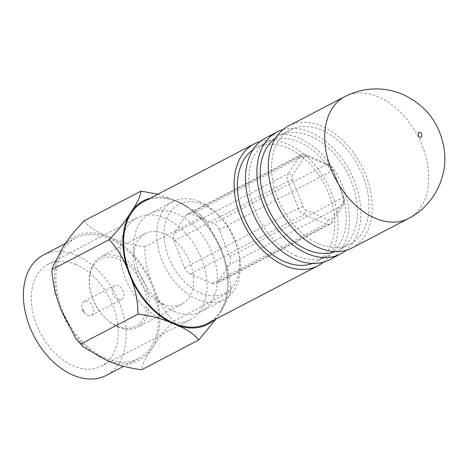 <?xml version="1.0" encoding="UTF-8"?>
<svg xmlns="http://www.w3.org/2000/svg" width="468" height="468" viewBox="0 0 468 468"><rect width="100%" height="100%" fill="white"/><g stroke="black" fill="none" stroke-linecap="round" stroke-linejoin="round"><path stroke-width="0.35" stroke-dasharray="2.34 1.75" d="M207.423 323.523A68.773 46.373 62.4 0 0 225.014 262.905A68.773 46.373 62.4 0 0 177.068 201.843A68.773 46.373 62.4 0 0 143.74 201.614M260.261 141.5A68.773 46.373 -117.6 0 1 287.58 144.115A68.773 46.373 -117.6 0 1 334.287 200.684A68.773 46.373 -117.6 0 1 323.324 262.232M296.098 255.774A64.42 43.436 -117.6 0 1 251.187 198.578A64.42 43.436 -117.6 0 1 267.667 141.792A64.42 43.436 -117.6 0 1 298.882 142.003A64.42 43.436 -117.6 0 1 343.793 199.204A64.42 43.436 -117.6 0 1 327.313 255.984A64.42 43.436 -117.6 0 1 296.098 255.774M312.419 263.49A64.42 43.436 62.4 0 0 315.918 261.94A64.42 43.436 62.4 0 0 332.397 205.154A64.42 43.436 62.4 0 0 287.487 147.958A64.42 43.436 62.4 0 0 256.271 147.748A64.42 43.436 62.4 0 0 252.995 149.737M265.649 137.937A68.773 46.373 -117.6 0 1 298.976 138.159A68.773 46.373 -117.6 0 1 346.923 199.222A68.773 46.373 -117.6 0 1 329.332 259.845M283.052 129.595A68.773 46.373 -117.6 0 1 310.372 132.21A68.773 46.373 -117.6 0 1 357.078 188.779A68.773 46.373 -117.6 0 1 346.115 250.327M318.889 243.869A64.42 43.436 -117.6 0 1 273.979 186.673A64.42 43.436 -117.6 0 1 290.458 129.888A64.42 43.436 -117.6 0 1 321.674 130.098A64.42 43.436 -117.6 0 1 366.584 187.299A64.42 43.436 -117.6 0 1 350.105 244.08A64.42 43.436 -117.6 0 1 318.889 243.869M335.205 251.579A64.42 43.436 62.4 0 0 338.709 250.035A64.42 43.436 62.4 0 0 355.189 193.249A64.42 43.436 62.4 0 0 310.278 136.053A64.42 43.436 62.4 0 0 279.063 135.843A64.42 43.436 62.4 0 0 275.787 137.832M288.44 126.032A68.773 46.373 -117.6 0 1 321.768 126.255A68.773 46.373 -117.6 0 1 369.708 187.317A68.773 46.373 -117.6 0 1 352.123 247.941M75.974 264.514A57.453 38.739 62.4 0 0 48.134 264.326A57.453 38.739 62.4 0 0 33.439 314.97A57.453 38.739 62.4 0 0 73.494 365.988A57.453 38.739 62.4 0 0 101.334 366.175A57.453 38.739 62.4 0 0 116.029 315.531A57.453 38.739 62.4 0 0 75.974 264.514M162.378 319.556A57.453 38.739 -117.6 0 1 122.323 268.544A57.453 38.739 -117.6 0 1 137.019 217.895A57.453 38.739 -117.6 0 1 164.859 218.082A57.453 38.739 -117.6 0 1 204.914 269.1A57.453 38.739 -117.6 0 1 190.219 319.743A57.453 38.739 -117.6 0 1 162.378 319.556M162.759 303.872A39.692 26.764 62.4 0 0 181.999 304.007A39.692 26.764 62.4 0 0 192.149 269.012A39.692 26.764 62.4 0 0 164.473 233.766A39.692 26.764 62.4 0 0 145.238 233.637A39.692 26.764 62.4 0 0 135.088 268.626A39.692 26.764 62.4 0 0 162.759 303.872M118.316 327.091A39.692 26.764 62.4 0 0 137.551 327.22A39.692 26.764 62.4 0 0 147.707 292.231A39.692 26.764 62.4 0 0 120.03 256.979A39.692 26.764 62.4 0 0 100.796 256.85A39.692 26.764 62.4 0 0 90.02 289.008A39.692 26.764 62.4 0 0 105.002 317.696A39.692 26.764 62.4 0 0 118.316 327.091M108.675 238.323A67.901 45.782 -117.6 0 1 156.014 298.613A67.901 45.782 -117.6 0 1 138.645 358.47A67.901 45.782 -117.6 0 1 105.745 358.248A67.901 45.782 -117.6 0 1 58.406 297.958A67.901 45.782 -117.6 0 1 75.769 238.101A67.901 45.782 -117.6 0 1 108.675 238.323M43.296 255.066A67.901 45.782 -117.6 0 1 76.196 255.288A67.901 45.782 -117.6 0 1 123.534 315.578A67.901 45.782 -117.6 0 1 106.172 375.435M87.668 315.327A7.833 5.283 62.4 0 0 91.465 315.35A7.833 5.283 62.4 0 0 93.471 308.441A7.833 5.283 62.4 0 0 88.007 301.486A7.833 5.283 62.4 0 0 84.211 301.462A7.833 5.283 62.4 0 0 82.081 307.809A7.833 5.283 62.4 0 0 85.041 313.472A7.833 5.283 62.4 0 0 87.668 315.327M117.866 299.549A7.833 5.283 62.4 0 0 121.662 299.573A7.833 5.283 62.4 0 0 123.669 292.67A7.833 5.283 62.4 0 0 118.205 285.714A7.833 5.283 62.4 0 0 114.408 285.685A7.833 5.283 62.4 0 0 112.402 292.594A7.833 5.283 62.4 0 0 117.866 299.549M83.263 311.553A0.872 0.585 62.4 0 0 83.298 310.021A0.872 0.585 62.4 0 0 83.263 311.553M199.678 201.79A55.277 37.276 -117.6 0 1 218.223 214.87A55.277 37.276 -117.6 0 1 239.089 254.82A55.277 37.276 -117.6 0 1 224.084 299.602A55.277 37.276 -117.6 0 1 197.297 299.421A55.277 37.276 -117.6 0 1 158.757 250.339A55.277 37.276 -117.6 0 1 172.897 201.609A55.277 37.276 -117.6 0 1 199.678 201.79M174.388 311.384A55.277 37.276 62.4 0 0 201.176 311.565A55.277 37.276 62.4 0 0 215.315 262.84A55.277 37.276 62.4 0 0 176.775 213.753A55.277 37.276 62.4 0 0 149.988 213.578A55.277 37.276 62.4 0 0 135.849 262.302A55.277 37.276 62.4 0 0 174.388 311.384M202.989 204.615A50.053 33.755 -117.6 0 1 219.773 216.462A50.053 33.755 -117.6 0 1 238.674 252.638A50.053 33.755 -117.6 0 1 200.825 293.021A50.053 33.755 -117.6 0 1 164.081 232.736A50.053 33.755 -117.6 0 1 202.989 204.615M117.216 326.149A37.955 25.594 62.4 0 0 146.718 304.826A37.955 25.594 62.4 0 0 118.854 259.114A37.955 25.594 62.4 0 0 90.16 289.739A37.955 25.594 62.4 0 0 104.487 317.164A37.955 25.594 62.4 0 0 117.216 326.149M84.024 220.89C89.043 227.214 97.268 232.514 108.711 236.79C118.936 241.722 130.964 245.039 144.793 246.73C144.858 260.594 147.777 273.991 153.539 286.919C158.073 300.52 164.789 311.934 173.681 321.153C164.303 331.005 157.09 340.09 152.036 348.414A69.638 46.958 -117.6 0 1 105.709 359.787A69.638 46.958 -117.6 0 1 60.881 309.652A69.638 46.958 -117.6 0 1 62.384 248.157A69.638 46.958 -117.6 0 1 108.711 236.79A69.638 46.958 -117.6 0 1 153.539 286.919A69.638 46.958 -117.6 0 1 152.036 348.414C145.729 357.406 142.313 364.513 141.792 369.726M173.681 321.153L230.654 291.389L230.724 292.389L220.41 312.7A69.638 46.958 -117.6 0 1 213.981 320.1M144.793 246.73L201.772 216.971L206.821 222.177L221.914 251.199L227.863 268.948L230.823 287.375L230.654 291.389M157.95 194.191L177.085 201.07L199.479 213.894L201.772 216.971M150.304 198.186A69.638 46.958 -117.6 0 1 177.085 201.07A69.638 46.958 -117.6 0 1 221.914 251.199A69.638 46.958 -117.6 0 1 220.41 312.7M185.831 215.578L174.271 233.187A8.705 5.868 62.4 0 0 174.084 240.874L184.556 267.848A8.705 5.868 62.4 0 0 190.16 274.113L212.191 283.485A8.705 5.868 62.4 0 0 216.409 283.514A8.705 5.868 62.4 0 0 217.977 282.064L229.536 264.455A8.705 5.868 62.4 0 0 229.729 256.768L219.258 229.788A8.705 5.868 62.4 0 0 213.654 223.523L191.623 214.157A8.705 5.868 62.4 0 0 187.405 214.128A8.705 5.868 62.4 0 0 185.831 215.578L299.672 156.107A8.705 5.868 -117.6 0 1 301.246 154.662A8.705 5.868 -117.6 0 1 305.464 154.686L327.495 164.057A8.705 5.868 -117.6 0 1 330.414 166.117A8.705 5.868 -117.6 0 1 333.099 170.323L343.57 197.297A8.705 5.868 -117.6 0 1 344.173 199.386A8.705 5.868 -117.6 0 1 343.383 204.984L331.824 222.592A8.705 5.868 -117.6 0 1 330.25 224.043A8.705 5.868 -117.6 0 1 326.032 224.014L304.001 214.648L306.353 210.384A5.224 3.522 -117.6 0 1 302.995 206.622L292.523 179.648A5.224 3.522 -117.6 0 1 292.635 175.032L288.112 173.722L299.672 156.107L304.194 157.423L292.635 175.032M184.556 267.848L298.397 208.383L287.925 181.409A8.705 5.868 -117.6 0 1 288.112 173.722L174.271 233.187M304.194 157.423A5.224 3.522 -117.6 0 1 307.669 156.575L329.7 165.941A5.224 3.522 -117.6 0 1 331.449 167.175A5.224 3.522 -117.6 0 1 333.064 169.697L343.53 196.677A5.224 3.522 -117.6 0 1 343.892 197.929A5.224 3.522 -117.6 0 1 343.418 201.287L331.859 218.901A5.224 3.522 -117.6 0 1 328.384 219.749L306.353 210.384M302.995 206.622L298.397 208.383A8.705 5.868 62.4 0 0 304.001 214.648L190.16 274.113M344.875 96.548A68.773 46.373 -117.6 0 1 378.197 96.777A68.773 46.373 -117.6 0 1 426.143 157.839A68.773 46.373 -117.6 0 1 408.552 218.462M307.669 156.575L305.464 154.686L191.623 214.157M174.084 240.874L287.925 181.409L292.523 179.648M329.7 165.941L327.495 164.057L213.654 223.523M333.064 169.697L333.099 170.323L219.258 229.788M328.384 219.749L326.032 224.014L212.191 283.485M217.977 282.064L331.824 222.592L331.859 218.901M343.418 201.287L343.383 204.984L229.536 264.455M229.729 256.768L343.57 197.297L343.53 196.677M267.667 141.792L256.271 147.748M290.458 129.888L279.063 135.843M327.313 255.984L315.918 261.94M350.105 244.08L338.709 250.035M137.019 217.895L48.134 264.326M181.999 304.007L137.551 327.22M138.645 358.47L123.628 366.315M91.465 315.35L121.662 299.573M224.084 299.602L201.176 311.565M219.773 216.462L218.223 214.87M238.674 252.638L239.089 254.82M190.219 319.743L101.334 366.175M145.238 233.637L100.796 256.85M75.769 238.101L65.549 243.442M104.487 317.164L105.002 317.696M90.16 289.739L90.02 289.008M76.389 339.195L75.974 338.68M84.211 301.462L114.408 285.685M82.971 311.349L85.041 313.472M82.637 310.723L82.081 307.809M230.724 292.389L230.823 287.375M206.815 222.177L199.479 213.894M172.897 201.609L149.988 213.578M301.246 154.662L187.405 214.128M343.892 197.929L344.173 199.386M331.449 167.175L330.414 166.117M330.25 224.043L216.409 283.514"/><path stroke-width="0.7" d="M254.253 143.887L143.74 201.614A68.773 46.373 62.4 0 0 126.155 262.238A68.773 46.373 62.4 0 0 174.096 323.3A68.773 46.373 62.4 0 0 207.423 323.523L317.936 265.795A68.773 46.373 -117.6 0 1 284.608 265.572A68.773 46.373 -117.6 0 1 236.668 204.51A68.773 46.373 -117.6 0 1 254.253 143.887A68.773 46.373 -117.6 0 1 260.261 141.5M252.995 149.737A64.42 43.436 62.4 0 0 240.505 207.195A64.42 43.436 62.4 0 0 284.702 261.729A64.42 43.436 62.4 0 0 312.419 263.49M346.115 250.327A68.773 46.373 -117.6 0 1 340.727 253.89L329.332 259.845A68.773 46.373 -117.6 0 1 296.004 259.617A68.773 46.373 -117.6 0 1 248.063 198.555A68.773 46.373 -117.6 0 1 265.649 137.937L277.044 131.982A68.773 46.373 -117.6 0 1 283.052 129.595M340.727 253.89A68.773 46.373 -117.6 0 1 307.4 253.668A68.773 46.373 -117.6 0 1 259.459 192.605A68.773 46.373 -117.6 0 1 277.044 131.982M275.787 137.832A64.42 43.436 62.4 0 0 263.297 195.291A64.42 43.436 62.4 0 0 307.494 249.824A64.42 43.436 62.4 0 0 335.205 251.579M318.796 247.712A68.773 46.373 -117.6 0 1 270.849 186.65A68.773 46.373 -117.6 0 1 288.44 126.032L344.875 96.548A68.773 46.373 -117.6 0 0 327.284 157.172A68.773 46.373 -117.6 0 0 375.231 218.234A68.773 46.373 -117.6 0 0 408.552 218.462L352.123 247.941A68.773 46.373 -117.6 0 1 318.796 247.712M323.324 262.232A68.773 46.373 -117.6 0 1 317.936 265.795M123.628 366.315L106.172 375.435A67.901 45.782 -117.6 0 1 73.265 375.213A67.901 45.782 -117.6 0 1 25.927 314.923A67.901 45.782 -117.6 0 1 43.296 255.066L65.549 243.442M216.169 318.954L198.765 339.967L141.792 369.726C127.934 368.024 115.906 364.712 105.709 359.787L83.316 346.964L81.017 343.886L75.974 338.68L60.881 309.652L54.931 291.909L51.966 273.482L52.065 268.468L62.384 248.157C67.456 239.809 74.669 230.724 84.024 220.89L141.003 191.125L157.95 194.191M198.765 339.967C193.752 333.643 185.521 328.343 174.078 324.067C163.853 319.135 151.825 315.818 137.996 314.122L81.017 343.886M137.996 314.122C137.931 300.257 135.018 286.866 129.256 273.938C124.716 260.337 118.006 248.923 109.114 239.704L52.135 269.469M109.114 239.704C118.486 229.852 125.699 220.767 130.753 212.443C137.065 203.451 140.482 196.344 141.003 191.125M213.981 320.1A69.638 46.958 -117.6 0 1 174.078 324.067A69.638 46.958 -117.6 0 1 129.256 273.938A69.638 46.958 -117.6 0 1 130.753 212.443A69.638 46.958 -117.6 0 1 150.304 198.186M419.96 137.194C417.596 137.013 417.748 130.765 420.071 132.579C422.434 132.754 422.282 139.008 419.96 137.194M408.552 218.462C432.373 206.406 447.221 179.133 444.6 152.445C441.26 125.266 427.278 105.885 402.661 94.314C383.064 86.428 363.8 87.171 344.875 96.548M83.316 346.964L76.389 339.195M51.966 273.482L52.071 268.468"/></g></svg>
